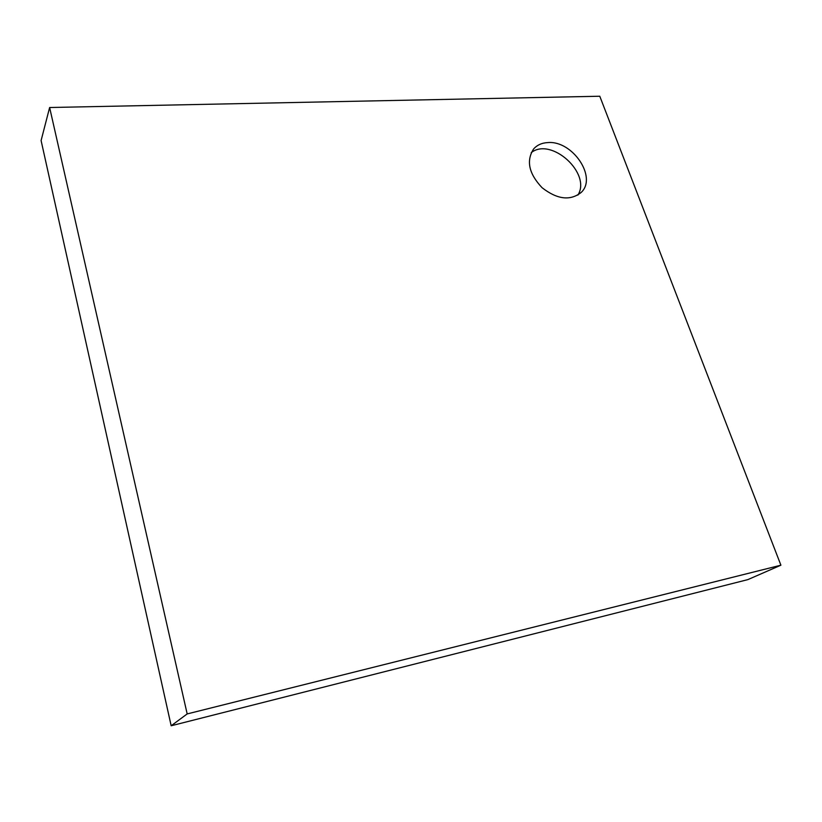 <?xml version="1.0" encoding="UTF-8"?>
<svg xmlns="http://www.w3.org/2000/svg" width="822" height="822" viewBox="0 0 822 822"><rect width="100%" height="100%" fill="white"/><g stroke="black" fill="none" stroke-linecap="round" stroke-linejoin="round"><path stroke-width="1.23" d="M577.876 195.112C591.727 173.524 551.305 136.709 531.207 152.656M171.171 725.764L41.1 140.562L49.628 107.518L599.783 96.236L780.9 565.197L187.18 713.928L171.171 725.764L747.866 579.613L780.9 565.197M49.628 107.518L187.18 713.928M547.894 142.576C541.873 142.874 537.095 145.021 533.581 149.018C526.029 160.804 528.865 173.699 542.068 187.704C557.265 199.51 570.314 201.071 581.236 192.389C597.46 177.305 572.492 140.357 547.894 142.576"/></g></svg>
